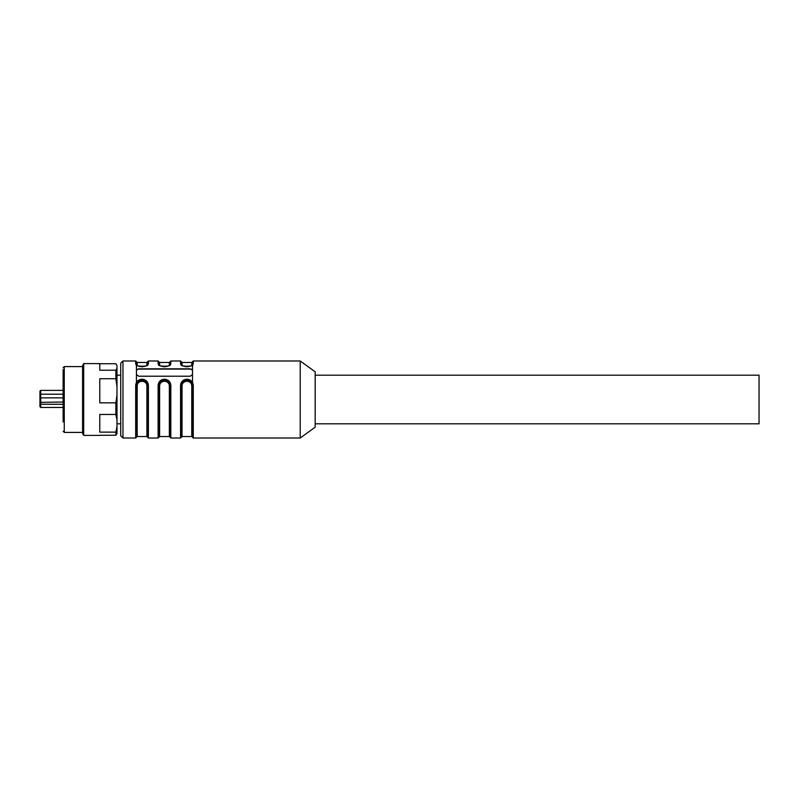 <?xml version="1.0" encoding="UTF-8"?>
<svg xmlns="http://www.w3.org/2000/svg" width="799" height="799" viewBox="0 0 799 799"><rect width="100%" height="100%" fill="white"/><g stroke="black" fill="none" stroke-linecap="round" stroke-linejoin="round"><path stroke-width="1.2" d="M120.719 416.688L120.719 425.148M120.719 435.775L120.719 363.225L122.966 360.988L122.966 438.012L120.719 435.775M300.214 360.988L315.176 371.825L315.176 427.175L300.214 438.012L300.214 360.988L193.268 360.988L192.519 361.727L192.519 364.404A0.749 0.699 0 0 1 193.268 363.705C192.849 365.353 190.721 366.381 186.906 366.781C183.081 366.381 180.964 365.363 180.554 363.705L181.303 364.404L181.303 361.727L181.303 364.404C178.586 366.771 195.206 366.811 192.519 364.414L192.519 364.404A0.749 0.699 0 0 1 192.519 364.424M192.519 374.461L192.519 370.237L190.272 368.818L138.676 368.818L136.429 370.237L136.429 374.461L138.676 376.219L190.272 376.219L192.519 374.461M135.68 385.278L135.68 438.012L136.429 437.273L136.429 385.557L135.68 385.278C136.1 381.622 138.217 379.595 142.042 379.185C145.867 379.585 147.985 381.612 148.394 385.278L148.394 438.012L158.112 438.012L158.112 385.278C158.542 381.622 160.659 379.595 164.484 379.185C168.299 379.585 170.417 381.612 170.826 385.278L170.826 438.012L180.554 438.012L180.554 385.278C180.974 381.622 183.091 379.595 186.916 379.185C190.741 379.585 192.859 381.612 193.268 385.278L192.519 385.557L192.519 437.273L193.268 438.012L193.268 385.278M147.645 364.943L147.645 364.404A0.749 0.699 0 0 1 148.394 363.705C147.975 365.353 145.857 366.381 142.032 366.781C138.207 366.381 136.09 365.363 135.68 363.705L136.429 364.404L136.429 361.727L135.68 360.988L122.966 360.988M170.826 363.705L170.826 360.988L170.087 361.727L170.087 364.404A0.749 0.699 0 0 1 170.826 363.705C170.407 365.353 168.289 366.381 164.464 366.781C160.649 366.381 158.532 365.363 158.112 363.705L158.861 364.404L158.861 361.727L158.112 360.988L148.394 360.988L147.645 361.727L147.645 364.404A0.749 0.699 0 0 1 147.645 364.424M180.554 385.278L181.303 385.557L181.303 437.273L180.554 438.012M192.519 364.943L192.519 385.557L191.77 385.827C191.56 383.071 189.942 381.552 186.916 381.273C183.89 381.542 182.272 383.071 182.052 385.827L181.303 385.557C181.603 382.401 183.47 380.694 186.906 380.424C190.342 380.684 192.219 382.401 192.519 385.557C192.269 382.212 190.402 380.404 186.906 380.104C183.43 380.394 181.553 382.212 181.303 385.557L181.303 382.501M158.112 385.278L158.861 385.557C159.171 382.401 161.038 380.694 164.474 380.424C167.91 380.684 169.778 382.401 170.087 385.557L170.087 437.273L170.826 438.012M170.087 382.481L170.087 385.557L169.338 385.827C169.118 383.071 167.5 381.552 164.484 381.273C161.458 381.542 159.83 383.071 159.61 385.827L158.861 385.557C159.121 382.212 160.989 380.394 164.474 380.104C167.96 380.404 169.827 382.212 170.087 385.557L170.826 385.278M158.861 382.501L158.861 437.273L158.112 438.012M148.394 438.012L147.645 437.273L147.645 385.557C147.396 382.212 145.528 380.404 142.042 380.104C138.557 380.394 136.679 382.212 136.429 385.557L137.178 385.827C137.398 383.071 139.016 381.542 142.042 381.273C145.068 381.552 146.686 383.071 146.896 385.827L147.645 385.557L147.645 382.481M148.394 385.278L147.645 385.557C147.346 382.401 145.468 380.684 142.042 380.424C138.597 380.694 136.729 382.401 136.429 385.557L136.429 385.557M136.429 364.943L136.429 370.676A2.247 1.588 180 0 1 138.676 369.088L190.272 369.088A2.247 1.588 180 0 1 192.519 370.676M136.429 413.443L136.429 374.911M147.336 364.963A0.749 0.699 0 0 1 146.896 365.093L146.836 365.403M147.645 364.414L147.645 364.414C150.332 366.811 133.713 366.771 136.429 364.404M146.896 365.093L146.896 362.476L137.178 362.476L137.178 365.093A0.749 0.699 0 0 1 136.739 364.963M158.861 364.404C156.145 366.771 172.764 366.811 170.087 364.414L170.087 364.414A0.749 0.699 0 0 1 170.087 364.424M169.778 364.963A0.749 0.699 0 0 1 169.338 365.093L169.268 365.403M169.338 365.093L169.338 362.476L159.61 362.476L159.61 365.093A0.749 0.699 0 0 1 159.181 364.963M192.209 364.963A0.749 0.699 0 0 1 191.77 365.093L191.7 365.403M191.77 365.093L191.77 362.476L182.052 362.476L182.052 365.093A0.749 0.699 0 0 1 181.613 364.963M315.176 423.81L759.05 423.81L759.05 375.19L315.176 375.19M39.95 406.371L39.95 391.57M39.95 392.629L39.95 394.207M39.95 402.346L63.131 402.017M39.95 393.687A0.749 0.529 180 0 0 40.699 394.207L40.699 397.862L39.95 397.572M39.95 406.701L40.699 407.45L40.699 397.862L63.131 397.862M63.131 421.972L63.131 369.587M63.131 367.71L64.26 366.591L64.26 432.409L63.131 431.29M82.577 433.458L82.577 365.543L83.705 363.605L83.705 435.395L82.577 433.458M99.785 435.245L115.865 435.245L115.865 432.129L99.785 432.129L99.785 414.461L115.865 414.461L115.865 402.856L99.785 402.856L99.785 378.726L115.865 378.726L115.865 370.227L99.785 370.227L99.785 363.605L83.705 363.605M115.865 435.245L116.984 433.458L116.984 365.822L115.865 363.755L99.785 363.755M115.865 432.129L116.984 426.486M116.984 420.114L115.865 414.461M115.865 402.856L116.984 395.145M116.984 386.436L115.865 378.726M115.865 370.227L116.984 368.159M116.984 365.822L116.474 364.654M148.394 363.705L148.394 360.988M135.68 363.705L135.68 360.988M158.112 363.705L158.112 360.988M193.268 363.705L193.268 360.988M180.554 363.705L180.554 360.988L170.826 360.988M191.77 385.827L191.77 436.524L192.519 437.273M182.052 382.931L182.052 436.524L181.303 437.273M169.338 385.827L169.338 436.524L170.087 437.273M159.61 382.931L159.61 436.524L158.861 437.273M147.645 437.273L146.896 436.524L146.896 382.931M146.896 436.524L137.178 436.524L137.178 382.931M169.338 413.173L169.338 382.931M191.77 413.173L191.77 382.931M63.131 404.264L40.699 404.264A0.749 0.529 180 0 0 39.95 404.793M63.131 394.207L40.699 394.207L40.699 390.381L39.95 391.13M116.984 375.19L120.719 375.19M116.984 423.81L120.719 423.81M300.214 438.012L193.268 438.012M135.68 438.012L122.966 438.012M180.554 360.988L182.052 362.476M137.178 436.524L136.429 437.273M146.896 362.476L147.645 361.727M137.178 362.476L136.429 361.727M169.338 362.476L170.087 361.727M159.61 362.476L158.861 361.727M191.77 362.476L192.519 361.727M191.77 436.524L182.052 436.524M169.338 436.524L159.61 436.524M40.699 390.381L63.131 390.381M40.699 407.45L63.131 407.45M82.577 366.591L64.26 366.591M82.577 432.409L64.26 432.409M99.785 435.395L83.705 435.395"/></g></svg>
